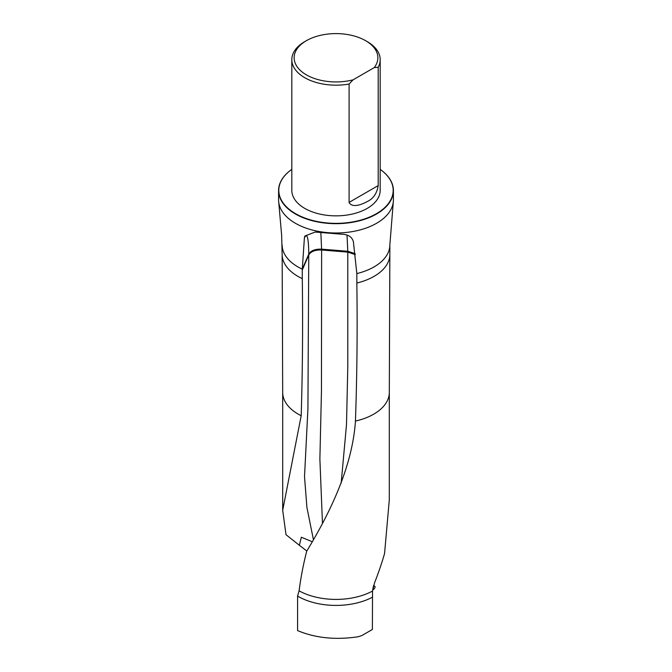 <?xml version="1.0" encoding="UTF-8"?>
<svg xmlns="http://www.w3.org/2000/svg" width="672" height="672" viewBox="0 0 672 672"><rect width="100%" height="100%" fill="white"/><g stroke="black" fill="none" stroke-linecap="round" stroke-linejoin="round"><path stroke-width="1.01" d="M313.337 539.246L306.919 507.511L304.517 476.717L307.919 409.021L308.759 254.159C308.591 237.821 307.138 232.394 304.399 237.88L302.282 269.153L302.282 278.62C302.921 324.836 302.56 370.541 301.19 415.733L282.694 510.3L286.012 534.702L299.368 545.294L301.325 537.214L312.001 541.624M278.586 190.537L278.586 199.836A57.414 33.146 0 0 0 278.62 200.936A57.414 33.146 0 0 0 336 232.982A57.414 33.146 0 0 0 393.38 200.936A57.414 33.146 0 0 0 393.414 199.836L393.414 190.537A57.414 33.146 180 0 1 336 223.684A57.414 33.146 180 0 1 278.586 190.537A57.414 33.146 180 0 1 291.816 169.369A57.179 33.012 180 0 0 296.906 214.435A57.179 33.012 180 0 0 375.094 214.435A57.179 33.012 180 0 0 380.184 169.394A57.414 33.146 180 0 1 393.414 190.537M304.399 237.88L304.844 236.048L315.151 232.05L341.317 234.175C348.104 234.318 352.136 236.872 353.405 241.853L356.832 273.58L356.832 283.046C357.512 328.81 357.05 374.816 355.446 421.075C352.262 469.367 327.205 517.398 306.709 551.2C303.383 564.094 300.846 577.307 299.082 590.831A53.306 30.778 0 0 0 372.532 591.049L372.38 629.471L361.864 635.561L358.109 636.77C335.58 640.13 315.412 638.064 297.595 630.588L297.595 596.114L299.082 590.831M306.81 551.006L299.368 545.294M389.306 392.456L389.306 499.733L384.56 553.526C382.049 562.38 378.697 572.208 374.506 583.027L372.532 591.049M297.595 596.114A53.852 31.097 0 0 0 372.523 597.164M353.069 79.834A41.857 24.167 180 0 1 301.51 71.467A41.857 24.167 180 0 1 306.398 40.681A41.857 24.167 180 0 1 365.602 40.681A41.857 24.167 180 0 1 374.228 67.62L353.069 79.834L349.096 84.025A44.184 25.511 180 0 1 304.76 77.7A44.184 25.511 180 0 1 291.816 59.665A44.184 25.511 180 0 1 304.76 41.622L306.398 40.681M365.602 40.681L367.24 41.622A44.184 25.511 180 0 1 380.184 59.665A44.184 25.511 180 0 1 378.193 67.225L378.193 185.598C376.9 193.502 373.254 198.811 367.248 201.541C362.536 204.179 352.246 208.555 349.096 202.398L349.096 84.025M374.228 67.62L378.193 67.225M380.184 59.665L380.184 190.352A44.184 25.511 180 0 1 352.909 213.914A44.184 25.511 180 0 1 304.76 208.387A44.184 25.511 180 0 1 291.816 190.352L291.816 59.665M341.158 483.244L346.508 424.561L347.794 366.635L347.794 251.269L347.021 235.04M355.261 254.587L347.794 252.126L321.628 250.001L321.451 391.44L319.88 458.993L322.459 523.127M373.892 589.075L372.632 590.058L373.447 586.144A3.251 1.73 123.2 0 0 374.22 586.16A1.856 0.991 -56.8 0 1 374.766 586.228A1.856 0.991 -56.8 0 1 374.959 587.513A1.856 0.991 -56.8 0 1 373.892 589.075M282.694 392.423A53.306 30.778 0 0 0 282.694 392.49A53.306 30.778 0 0 0 301.19 415.733M278.62 200.936L281.652 235.402L282.148 254.377A53.852 31.097 0 0 0 282.148 254.444A53.852 31.097 0 0 0 302.282 278.62M282.148 244.902A53.852 31.097 0 0 0 302.282 269.153L308.759 254.159C310.834 250.597 315.118 248.934 321.628 249.144L347.794 251.269L355.127 253.646M356.832 273.58A53.852 31.097 0 0 0 389.852 244.902L389.852 254.377A53.852 31.097 0 0 1 389.852 254.444A53.852 31.097 0 0 1 356.832 283.046M355.446 421.075A53.306 30.778 0 0 0 389.306 392.49A53.306 30.778 0 0 0 389.306 392.423M349.096 202.398L378.193 185.598M302.282 270.001L308.759 255.007C310.842 251.454 315.134 249.782 321.628 250.001L320.872 233.024M373.573 585.74L374.22 586.16M282.694 392.456L282.694 510.3M282.694 392.49L282.148 254.444M393.38 200.936L389.852 244.902M389.306 392.49L389.852 254.444M373.64 585.497L374.766 586.228"/></g></svg>
